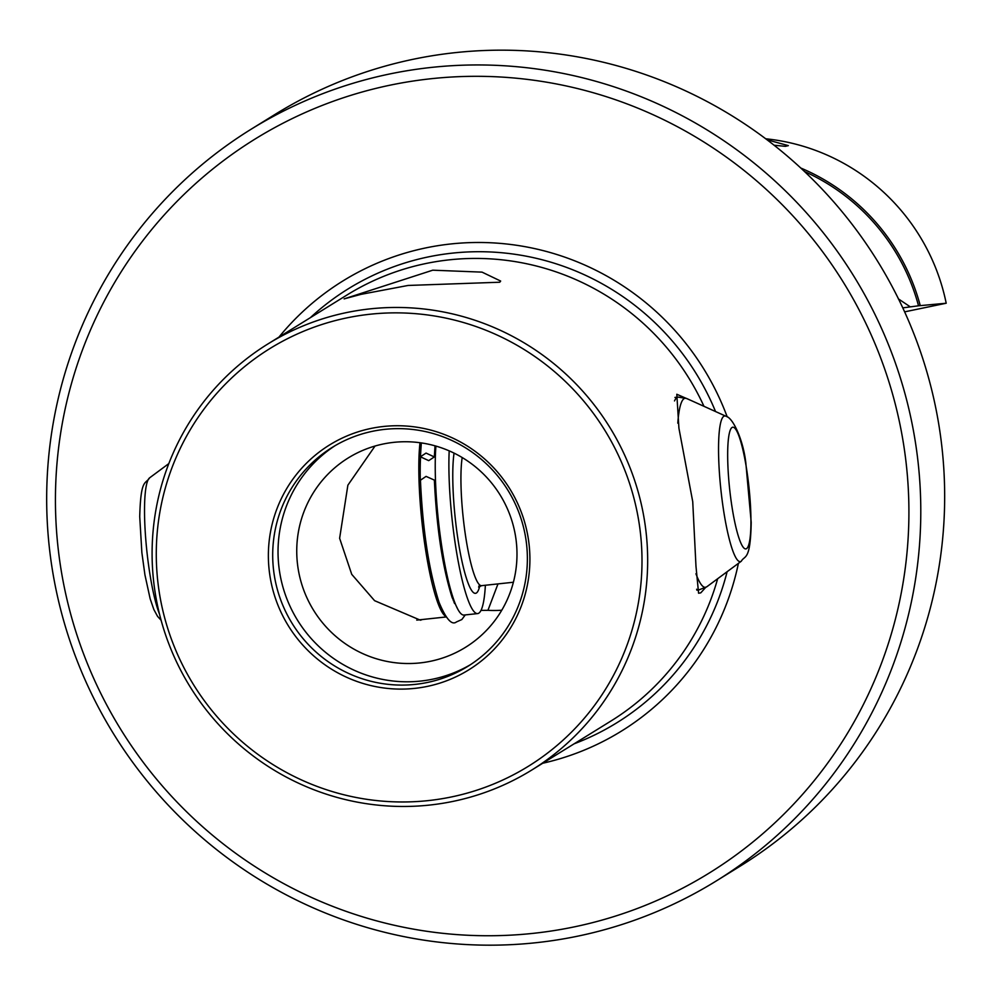 <?xml version="1.0" encoding="UTF-8"?>
<svg xmlns="http://www.w3.org/2000/svg" width="996" height="996" viewBox="0 0 996 996"><rect width="100%" height="100%" fill="white"/><g stroke="black" fill="none" stroke-linecap="round" stroke-linejoin="round"><path stroke-width="1.49" d="M497.988 583.905L487.94 610.324A111.365 109.647 -121.8 0 0 501.772 610.224M429.475 805.079A250.581 246.697 58.2 0 1 153.87 583.295A250.581 246.697 58.2 0 1 267.999 343.894A250.581 246.697 58.2 0 1 370.3 308.847A250.581 246.697 -121.8 0 1 645.894 530.631A250.581 246.697 -121.8 0 1 531.764 770.033A250.581 246.697 -121.8 0 1 429.475 805.079M408.086 285.454L361.05 294.343L344.118 298.887L432.75 270.19L482.039 272.132L500.664 281.059L499.743 282.229L408.086 285.454M703.96 406.306A250.581 246.697 58.2 0 0 449.507 259.819A250.581 246.697 -121.8 0 0 347.206 294.866L267.999 343.894M767.069 139.801L788.359 145.628L785.346 146.337L774.079 145.229M251.104 129.231L274.983 114.453A442 435.152 58.2 0 1 455.421 52.626A442 435.152 -121.8 0 1 919.582 349.135A442 435.152 -121.8 0 1 740.227 866.122L716.361 880.9A442 435.152 -121.8 0 0 917.665 458.621A442 435.152 -121.8 0 0 431.542 67.404A442 435.152 58.2 0 0 251.104 129.231A442 435.152 58.2 0 0 49.8 551.498A442 435.152 58.2 0 0 535.923 942.726A442 435.152 -121.8 0 0 716.361 880.9M470.461 664.681A128.77 126.778 58.2 0 1 278.942 567.098A128.77 126.778 -121.8 0 1 334.955 445.76M516.202 540.94A111.365 109.647 58.2 0 1 465.481 647.338A111.365 109.647 58.2 0 1 297.53 564.346A111.365 109.647 -121.8 0 1 348.251 457.936A111.365 109.647 -121.8 0 1 516.202 540.94M273.614 570.397A128.77 126.778 -121.8 0 0 467.809 666.361A128.77 126.778 -121.8 0 0 526.461 543.33A128.77 126.778 58.2 0 0 332.266 447.366A128.77 126.778 58.2 0 0 273.614 570.397M269.306 571.318A132.256 130.202 -121.8 0 0 414.759 688.373A132.256 130.202 -121.8 0 0 528.976 543.53A132.256 130.202 58.2 0 0 383.522 426.475A132.256 130.202 58.2 0 0 269.306 571.318M487.94 610.324L481.006 610.399M422.366 619.512L420.437 620.209L374.583 600.675L351.737 574.343L339.624 538.288L347.878 485.177L375.044 446.034M640.266 531.615A245.601 241.804 -121.8 0 0 370.139 314.226A245.601 241.804 -121.8 0 0 158.015 583.233A245.601 241.804 -121.8 0 0 428.143 800.61A245.601 241.804 -121.8 0 0 640.266 531.615M705.417 587.702L700.761 592.857L698.582 593.23L695.98 566.301L692.73 501.648L678.923 428.205L676.807 394.254L691.224 400.554M738.397 563.375A264.675 260.579 58.2 0 1 542.733 763.247M58.49 551.373A431.567 424.869 58.2 0 1 431.218 78.709A431.567 424.869 58.2 0 1 905.862 460.687A431.567 424.869 58.2 0 1 533.134 933.352A431.567 424.869 58.2 0 1 58.49 551.373M717.655 578.738A250.581 246.697 58.2 0 1 610.971 721.004L531.764 770.033M278.967 337.109A264.675 260.579 58.2 0 1 524.232 246.522A264.675 260.579 58.2 0 1 727.205 416.901M902.787 307.864L918.524 305.797A202.898 199.76 -121.8 0 0 804.531 171.549M918.524 305.797L946.2 303.232L904.617 311.86M909.846 306.556L898.355 298.862M920.204 305.461A204.641 201.478 -121.8 0 0 800.772 168.025M946.2 303.232A204.641 201.478 -121.8 0 0 765.7 138.78M435.912 446.096A96.961 15.376 83.9 0 0 435.227 466.601A96.961 15.376 83.9 0 0 445.063 565.616A96.961 15.376 83.9 0 0 463.987 615.055L477.644 613.586A96.961 15.376 83.9 0 0 485.376 585.25M449.196 450.864A96.961 15.376 83.9 0 0 448.885 465.132A96.961 15.376 83.9 0 0 458.733 564.159A96.961 15.376 83.9 0 0 477.644 613.586M420.001 442.734A96.961 15.376 83.9 0 0 418.818 468.357A96.961 15.376 83.9 0 0 445.897 616.437M453.964 602.306A96.961 15.376 83.9 0 0 454.176 600.887M428.703 460.638L434.331 456.94L426.039 453.08L420.412 456.778L428.703 460.638M465.269 614.918L461.82 619.549L456.429 621.952C451.81 625.563 446.009 619.002 439.024 602.269C428.84 570.148 422.653 529.474 420.449 480.221L426.064 476.387L434.368 480.097C436.646 528.254 442.573 567.421 452.147 597.612L457.562 608.693M727.117 571.716A255.175 251.216 58.2 0 1 574.119 743.813M310.354 317.674A255.175 251.216 58.2 0 1 715.539 411.535M718.539 449.482A73.256 11.616 83.9 0 0 726.557 527.208A73.256 11.616 83.9 0 0 741.31 561.209C744.759 554.971 750.436 561.42 751.208 522.365L745.892 463.551C743.701 441.913 733.479 417.648 725.785 416.166A73.256 11.616 83.9 0 0 718.539 449.482M727.665 455.222A61.192 9.699 83.9 0 0 739.393 539.309A61.192 9.699 83.9 0 0 750.947 520.92A61.192 9.699 83.9 0 0 739.231 436.846A61.192 9.699 83.9 0 0 727.665 455.222M695.943 573.758A95.093 15.077 83.9 0 0 706.799 586.781L741.31 561.209M696.627 589.246A96.961 15.376 83.9 0 0 698.818 589.918L706.799 586.781M462.194 457.538A69.608 11.031 83.9 0 0 460.924 479.088A69.608 11.031 83.9 0 0 467.995 550.166A69.608 11.031 83.9 0 0 481.578 585.66L513.388 582.249M454.052 453.118A76.568 12.139 83.9 0 0 452.769 476.088A76.568 12.139 83.9 0 0 463.352 567.234A76.568 12.139 83.9 0 0 479.674 586.27M420.536 457.587A89.789 14.23 83.9 0 0 420.188 472.204A89.789 14.23 83.9 0 0 432.115 577.082M161.128 620.309L157.517 616.312L153.857 609.527L150.159 598.795L144.93 574.866L141.868 552.643L139.726 516.675C140.76 478.292 145.354 484.542 149.624 477.831A73.256 11.616 83.9 0 0 144.52 510.923A73.256 11.616 83.9 0 0 159.509 614.134M674.939 397.441L678.176 397.105A96.961 15.376 83.9 0 0 674.516 400.927M678.176 397.105L686.642 398.487A95.093 15.077 83.9 0 0 677.803 423.163M696.814 590.13L698.818 589.918M416.751 620.11L446.295 616.947M149.624 477.831L168.822 463.601M453.28 600.65L454.039 600.513M481.578 585.66L478.64 587.142L479.512 584.777M725.785 416.166L686.642 398.487M434.331 456.94L435.028 445.835M454.437 603.402L454.674 602.231M421.32 442.921L420.412 456.778"/></g></svg>
